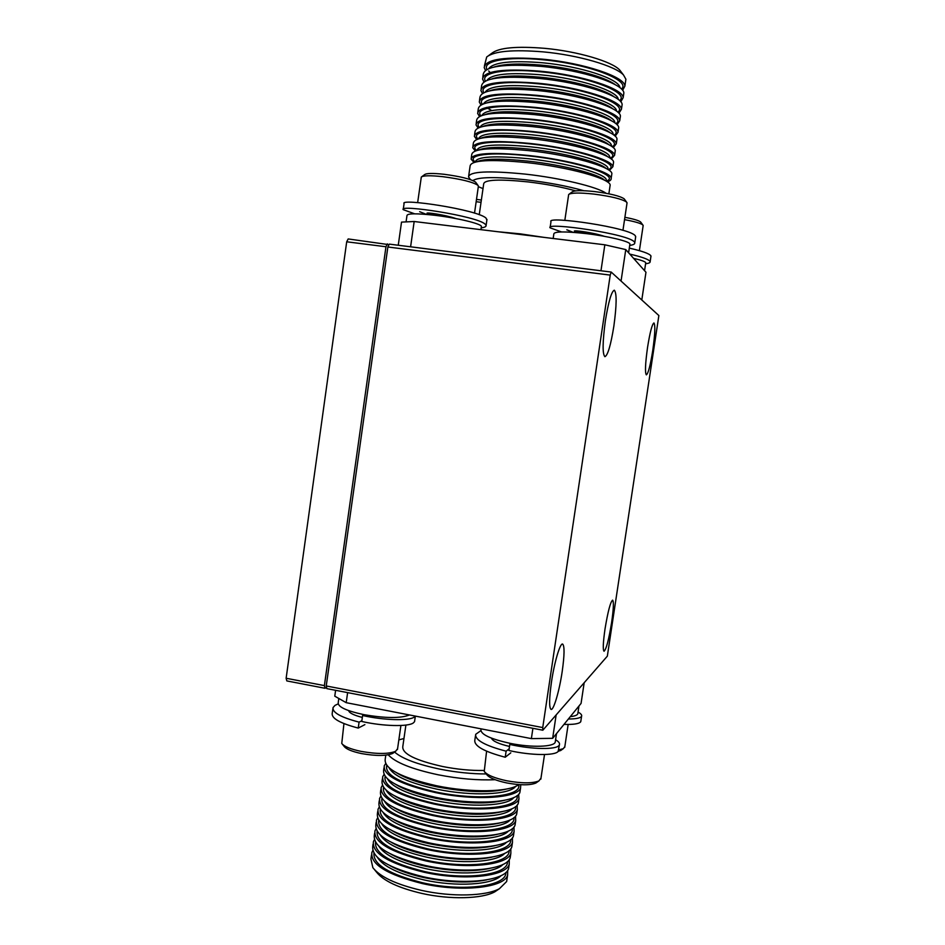 <?xml version="1.0" encoding="UTF-8"?>
<svg xmlns="http://www.w3.org/2000/svg" width="945" height="945" viewBox="0 0 945 945"><rect width="100%" height="100%" fill="white"/><g stroke="black" fill="none" stroke-linecap="round" stroke-linejoin="round"><path stroke-width="1.42" d="M551.455 682.113C554.337 662.315 560.137 642.789 562.618 644.065C564.637 645.919 564.508 655.039 562.204 671.458C559.405 690.712 553.652 710.569 551.053 709.411C549.033 707.734 549.163 698.639 551.455 682.113M605.367 320.827C608.497 301.632 611.474 291.414 614.321 290.186C616.861 293.127 616.707 305.117 613.86 326.155C610.801 345.114 607.812 355.296 604.918 356.702C602.378 354.08 602.532 342.125 605.367 320.827M647.561 347.299C650.006 332.144 652.144 324.029 653.952 322.954C655.428 325.08 655.027 334.282 652.747 350.56C650.337 365.561 648.211 373.665 646.356 374.858C644.88 372.909 645.281 363.731 647.561 347.299M605.013 629.004C607.918 611.427 610.458 601.811 612.62 600.146C613.884 601.599 613.553 609.029 611.628 622.448C608.781 639.812 606.241 649.416 604.032 651.247C602.768 649.912 603.099 642.505 605.013 629.004M607.34 656.149L542.832 730.213L326.84 688.621L326.238 685.964L387.863 246.999L389.269 244.117L611.179 272.054L658.866 315.547L607.34 656.149M326.238 685.964L542.737 727.567L610.222 275.101L387.863 246.999M611.179 272.054L610.222 275.101M542.737 727.567L542.832 730.213M326.58 687.428L324.986 688.267L286.831 680.92L286.134 678.262L324.383 685.609L385.962 246.751L346.697 241.79L348.173 238.943L388.997 244.66M286.134 678.262L346.697 241.79M387.356 243.869L385.962 246.751M324.383 685.609L324.986 688.267M583.797 190.713C567.378 186.082 547.97 182.432 525.585 179.774C495.735 176.668 478.182 176.928 472.925 180.578M478.324 186.685L483.001 188.622M470.433 179.633L468.543 176.892C469.582 171.399 488.53 170.478 525.396 174.128C560.539 178.003 597.701 186.98 606.052 193.276M488.789 55.471L491.849 53.239C498.889 47.675 516.502 46.045 544.686 48.325C577.608 51.313 612.1 61.508 619.766 70.084L621.408 72.245M625.614 81.175L625.897 79.226L623.535 75.033C615.443 65.973 578.47 55.082 543.151 51.869C512.946 49.412 494.129 51.113 486.699 56.983L484.454 65.701M485.423 70.343L484.194 67.532C485.647 59.145 504.949 56.346 542.099 59.122C583.726 62.89 625.283 76.911 624.869 86.149L622.625 90.366M479.245 214.739L483.698 183.826C484.572 179.656 499.267 179.007 527.771 181.877C546.163 184.074 562.133 187.063 575.694 190.878M482.8 77.254L483.214 74.431C484.631 66.221 503.909 63.539 541.048 66.374C582.652 70.19 624.22 84.034 623.842 93.071L623.558 94.949M483.899 81.872L482.552 79.014C483.958 70.934 503.224 68.323 540.351 71.206C581.943 75.045 623.511 88.783 623.157 97.689L620.782 101.847M481.159 88.795L481.572 85.9C482.942 77.998 502.185 75.517 539.3 78.447C580.868 82.333 622.46 95.906 622.129 104.611L621.857 106.419M482.399 93.401L480.91 90.484C482.269 82.711 501.5 80.301 538.591 83.266C580.159 87.2 621.751 100.642 621.444 109.218L618.928 113.329M479.505 100.324L479.93 97.37C481.265 89.775 500.472 87.483 537.54 90.507C579.084 94.476 620.7 107.754 620.416 116.129L620.156 117.865M480.922 104.919L479.269 101.954C480.592 94.476 499.775 92.267 536.843 95.327C578.375 99.331 619.991 112.49 619.731 120.736L617.061 124.787M477.851 111.841L478.288 108.817C479.576 101.528 498.747 99.438 535.791 102.544C577.3 106.608 618.94 119.602 618.703 127.646L618.455 129.311M479.458 116.424L477.627 113.4C478.902 106.23 498.062 104.222 535.094 107.364C576.592 111.451 618.231 124.327 618.018 132.253L615.171 136.234M476.209 123.346L476.646 120.263C477.898 113.282 497.023 111.38 534.043 114.581C575.529 118.716 617.179 131.426 616.99 139.151L616.754 140.746M478.028 127.929L475.996 124.846C477.225 117.971 496.338 116.164 533.346 119.401C574.82 123.559 616.471 136.163 616.305 143.746L613.258 147.668M474.567 134.84L475.016 131.698C476.221 125.012 495.31 123.322 532.295 126.618C573.745 130.823 615.419 143.25 615.278 150.645L615.053 152.169M476.634 139.435L474.355 136.269C475.548 129.713 494.625 128.095 531.598 131.414C573.036 135.655 614.722 147.975 614.604 155.24L611.309 159.079M472.913 146.321L473.374 143.132C474.544 136.742 493.597 135.241 530.547 138.631C571.973 142.919 613.659 155.063 613.577 162.127L613.364 163.591M475.264 150.928L472.724 147.692C473.87 141.431 492.912 140.014 529.85 143.427C571.264 147.751 612.962 159.776 612.892 166.722L609.336 170.49M471.271 157.803L471.744 154.543C472.866 148.459 491.884 147.16 528.81 150.633C570.201 154.992 611.911 166.863 611.876 173.596L611.663 174.99M473.953 162.41L471.094 159.103C472.193 153.149 491.199 151.921 528.113 155.429C569.492 159.823 611.214 171.577 611.191 178.192C611.474 179.692 610.186 180.92 607.316 181.877M468.72 175.687L470.114 165.954C471.189 160.166 490.171 159.055 527.062 162.623C568.417 167.064 610.163 178.64 610.163 185.066L609.974 186.389M398.258 245.251L401.519 222.11L414.17 221.508L604.835 244.802L625.767 249.574L645.967 272.254L641.797 299.978M625.767 249.574L621.054 281.067M600.973 270.778L604.835 244.802M414.17 221.508L410.603 246.799M403.964 738.494L398.837 739.9M394.573 752.055C402.216 758.681 417.336 764.375 439.921 769.147C456.128 772.337 471.567 773.943 486.226 773.955M495.085 779.696C477.792 780.452 458.797 778.822 438.126 774.782C411.855 769.135 395.223 762.473 388.241 754.819M498.665 889.221L494.778 891.832C482.044 898.919 450.092 899.794 421.86 893.427C398.542 887.957 383.446 880.858 376.571 872.164L374.61 869.79M371.479 855.107L370.924 859.017L372.862 867.675C380.162 876.925 396.309 884.485 421.328 890.344C451.615 897.159 485.884 896.238 499.409 888.713L506.65 881.531L507.063 878.803M507.701 870.31L507.619 875.023C504.784 887.674 461.833 892.541 422.32 883.551C387.226 874.739 370.405 864.403 371.846 852.532L372.755 850.63M483.84 770.458C471.071 770.707 457.368 769.407 442.744 766.537C415.363 760.382 402.05 753.732 402.794 746.597L405.901 725.051M508.989 865.844L508.587 868.502C505.788 880.976 462.837 885.701 423.301 876.759C388.194 867.994 371.35 857.753 372.779 846.047L373.039 844.239M509.272 859.477L509.237 864.155C506.449 876.511 463.511 881.142 423.962 872.223C388.844 863.494 371.987 853.323 373.393 841.723L374.338 839.798M510.595 855.048L510.205 857.635C507.441 869.825 464.515 874.29 424.955 865.407C389.812 856.737 372.932 846.673 374.326 835.238L374.598 833.36M510.843 848.622L510.855 853.288C508.103 865.348 465.188 869.731 425.616 860.871C390.462 852.225 373.57 842.231 374.941 830.903L375.933 828.954M512.202 844.228L511.824 846.755C509.107 858.651 466.192 862.88 426.597 854.067C391.431 845.456 374.527 835.581 375.874 824.406L376.145 822.469M512.414 837.766L512.462 842.408C509.768 854.185 466.865 858.308 427.258 849.52C392.08 840.955 375.165 831.139 376.488 820.083L377.527 818.098M513.808 833.407L513.442 835.876C510.761 847.476 467.869 851.445 428.25 842.704C393.061 834.175 376.11 824.477 377.421 813.574L377.705 811.578M513.986 826.899L514.08 831.517C511.422 842.999 468.543 846.862 428.912 838.156C393.711 829.663 376.748 820.024 378.047 809.239L379.134 807.231M515.415 822.575L515.06 824.985C512.426 836.29 469.547 839.999 429.904 831.328C394.679 822.894 377.705 813.361 378.98 802.73L379.276 800.675M515.545 816.019L515.71 820.626C513.088 831.813 470.22 835.427 430.566 826.78C395.329 818.37 378.343 808.908 379.595 798.395L380.74 796.363M517.021 811.731L516.679 814.082C514.092 825.091 471.236 828.552 431.558 819.953C396.309 811.59 379.299 802.234 380.528 791.886L380.835 789.76M517.116 805.128L517.328 809.711C514.753 820.603 471.909 823.969 432.219 815.393C396.959 807.065 379.937 797.781 381.154 787.539L382.347 785.484M518.64 800.876L518.297 803.167C515.757 813.881 472.913 817.082 433.212 808.554C397.928 800.273 380.894 791.095 382.087 781.019L382.394 778.834M518.675 794.237L518.947 798.797C516.419 809.393 473.599 812.499 433.873 803.994C398.589 795.749 381.532 786.642 382.701 776.672L383.965 774.593M520.258 790.02L519.927 792.241C517.423 802.659 474.603 805.612 434.865 797.155C399.558 788.957 382.489 779.956 383.635 770.151L383.965 767.895M520.742 784.728L520.577 787.87C518.084 798.171 475.276 801.029 435.527 792.595C400.219 784.421 383.127 775.491 384.261 765.804L385.595 763.69M518.746 784.598C509.32 792.17 471.023 792.961 436.531 785.744C401.188 777.629 384.083 768.805 385.194 759.272L385.784 755.161M516.466 796.092L517.08 796.907M584.175 682.739L581.069 703.423L552.648 738.328L531.373 738.612L346.201 702.678L334.778 696.181L335.605 690.311M531.373 738.612L532.909 728.3M347.618 692.626L346.201 702.678M556.144 714.928L552.648 738.328M481.052 728.843L480.958 729.54C480.532 734.395 490.467 739.037 510.725 743.467C531.751 747.708 553.746 746.975 555.211 742.227L555.376 741.116M505.504 733.592L518.71 736.155M555.046 735.375L556.593 733.474M559.381 744.92L558.152 751.37C555.258 755.776 531.267 755.61 508.918 750.507L509.816 744.436C532.177 749.527 556.168 749.763 559.038 745.44L559.381 744.92C560.019 743.349 558.743 741.624 555.577 739.758M480.804 730.686L475.689 734.336C474.898 740.006 485.045 745.629 506.118 751.18L509.178 748.806M558.495 750.838L558.672 749.716M475.489 735.718L474.827 740.218C474.024 745.983 484.159 751.653 505.221 757.24L506.118 751.18M510.808 752.834L505.221 757.24M509.816 744.436L510.725 743.467M491.459 738.151C492.558 741.081 498.582 743.857 509.52 746.455M508.989 750.07L507.867 749.822M537.032 782.224L535.827 783.062C529.921 785.413 520.258 785.378 506.827 782.956C495.877 780.594 489.144 777.77 486.651 774.498L484.891 772.242M486.592 751.204L484.242 771.392C486.994 775.018 494.471 778.148 506.674 780.771C521.628 783.464 532.378 783.511 538.922 780.913L540.977 778.184M570.272 716.676C574.619 716.168 577.123 715.235 577.785 713.865L577.915 713.038M577.773 707.474L579.037 705.915M568.382 718.991C575.422 718.991 579.734 718.212 581.329 716.664L581.577 716.286C582.073 715.034 580.903 713.629 578.057 712.081M564 724.378C573.119 724.673 578.623 723.894 580.513 722.039L580.891 720.834M558.637 749.905L563.303 748.676L564.827 746.668M561.342 750.047L558.058 751.464M338.818 698.485L338.227 702.619C337.719 706.848 346.295 710.864 363.955 714.656C385.501 718.33 400.68 718.436 409.492 714.963M415.351 716.097L414.548 721.673L413.308 722.96C408.228 726.835 383.127 726.362 361.758 721.46L362.608 715.507C383.977 720.397 409.079 720.941 414.134 717.149L415.268 716.086M338.156 703.895L335.038 705.36L333.042 707.569C332.215 712.495 340.897 717.349 359.076 722.134L361.864 720.728M414.548 721.673L414.69 720.657M332.864 708.797L332.227 713.345C331.388 718.354 340.058 723.256 358.238 728.075L359.076 722.134M364.876 724.638L358.238 728.075M362.608 715.507L363.955 714.656M348.646 710.616C349.225 712.955 353.784 715.235 362.337 717.432M393.746 752.657L392.636 753.46C386.21 756.047 375.85 756.095 361.533 753.578C352.095 751.57 346.295 749.184 344.157 746.408L342.326 744.14M343.945 723.61L341.759 743.443C344.122 746.491 350.571 749.149 361.073 751.381C377.02 754.169 388.549 754.134 395.66 751.275L397.573 748.712M476.493 199.407L481.359 200.021M481.029 202.336L476.162 201.698M645.695 263.159L645.754 262.734C645.187 261.564 641.123 260.111 633.563 258.339M644.608 270.742L643.71 269.727M645.6 263.749C648.79 263.371 650.302 262.675 650.148 261.635L650.006 261.304C648.376 259.249 641.643 256.839 629.795 254.11M650.892 256.709L650.845 255.729C649.12 253.532 641.95 250.992 629.311 248.122M643.12 225.855L642.824 224.934C640.663 223.256 634.579 221.496 624.539 219.642M624.893 217.315C633.504 218.945 638.737 220.492 640.592 221.969L640.899 222.382M629.842 244.566L629.925 243.999C629.559 241.365 608.025 236.167 586.325 233.616C565.334 231.312 554.514 231.395 553.853 233.864L553.168 238.494M628.685 252.847L627.574 251.618M604.28 236.309C592.987 232.423 572.824 229.978 574.395 231.147L574.607 231.289M629.713 245.405C633.292 244.92 634.981 244.046 634.78 242.782L634.567 242.345C631.378 234.195 544.603 221.744 550.084 227.816L561.566 231.95M635.572 237.467L635.501 236.179C632.335 227.792 545.525 215.401 550.982 221.697L550.167 227.32M566.799 229.8L573.107 232.328M595.882 233.97L594.37 233.781M569.292 194.056L572.008 192.024C574.158 190.37 581.659 190.217 594.535 191.563C610.045 193.571 619.908 195.981 624.125 198.793L624.539 199.348M626.984 203.305L626.582 202.065C621.916 198.97 610.954 196.3 593.673 194.056C579.344 192.567 571.004 192.721 568.666 194.528L564.827 220.35M574.454 232.423L579.946 231.194M576.415 232.588L586.089 232.08M582.262 233.143L580.407 232.127M481.336 226.93L481.407 226.41C481.206 223.729 457.167 217.917 434.948 215.306C416.686 213.275 407.366 213.357 406.976 215.531L406.078 221.886M455.951 218.567C444.811 214.739 425.628 212.141 427.105 213.251L427.707 213.546M481.206 227.839C484.679 227.402 486.309 226.599 486.108 225.418L485.198 224.213C477.343 216.051 398.105 204.108 403.22 209.66L414.631 213.818M486.864 220.161L486.073 218.177C478.241 209.802 398.979 197.883 404.07 203.647L403.279 209.211M439.271 215.649L448.45 216.523M419.651 211.692L426.561 214.432M421.86 176.644L424.577 174.636C426.349 173.207 432.81 173.089 443.961 174.27C460.357 176.443 470.893 179.042 475.559 182.09L475.937 182.598M478.347 186.484L477.969 185.338C472.807 181.983 461.101 179.101 442.839 176.68C430.424 175.368 423.254 175.486 421.305 177.046L417.643 202.62M427.01 214.468L431.286 213.251M428.51 214.609L436.873 214.066M435.645 215.389L433.117 214.09M440.027 215.968L433.554 214.078M494.034 67.024C503.815 63.799 519.88 63.185 542.229 65.193C572.741 68.052 605.131 76.852 615.313 84.731M619.932 87.72C619.672 79.12 581.045 66.292 542.584 62.783C511.576 60.291 493.633 62.216 488.766 68.572M486.923 69.41C482.068 61.035 507.028 56.168 542.513 59.748C588.652 63.882 631.614 80.549 621.456 89.054M491.778 78.943C501.346 75.706 517.588 75.139 540.481 77.23C571.489 80.183 604.351 89.078 614.073 96.792M618.254 99.473C618.502 91.181 579.639 78.435 540.835 74.82C509.449 72.233 491.506 74.064 487.018 80.325M485.376 81.022C480.06 72.812 505.008 68.134 540.764 71.808C587.188 76.049 630.291 92.515 619.613 100.619M489.557 90.838C498.901 87.601 515.297 87.07 538.733 89.243C570.237 92.315 603.571 101.28 612.809 108.829M616.565 111.203L616.542 111.014C616.801 103.04 577.891 90.531 539.087 86.845C507.323 84.164 489.392 85.9 485.281 92.043M483.852 92.634C478.04 84.589 502.964 80.101 539.016 83.857C585.758 88.216 628.992 104.482 617.758 112.171M487.36 102.71C496.456 99.473 512.993 98.989 536.996 101.257C568.984 104.422 602.792 113.459 611.521 120.83M614.864 122.909L614.829 122.531C615.041 114.853 576.119 102.615 537.339 98.859C505.185 96.083 487.254 97.713 483.568 103.749M482.352 104.222C475.996 96.343 500.897 92.043 537.268 95.894C584.341 100.371 627.728 116.424 615.892 123.7M485.198 114.558C494.011 111.333 510.702 110.896 535.248 113.258C567.744 116.53 602.024 125.626 610.21 132.808M613.151 134.603L613.128 134.025C613.293 126.665 574.347 114.688 535.602 110.86C503.023 107.99 485.116 109.514 481.867 115.444M480.875 115.798C473.941 108.073 498.818 103.962 535.52 107.907C582.959 112.526 626.488 128.378 614.002 135.23M483.06 126.382C491.577 123.169 508.398 122.791 533.512 125.248C566.504 128.626 601.244 137.781 608.875 144.739M611.427 146.274L611.415 145.518C611.545 138.466 572.576 126.76 533.854 122.85C500.85 119.873 482.966 121.303 480.178 127.114M479.422 127.374C471.862 119.802 496.716 115.881 533.771 119.92C581.6 124.669 625.283 140.309 612.088 146.723M480.97 138.171C489.156 134.981 506.083 134.662 531.763 137.226C565.275 140.722 600.488 149.912 607.517 156.646M609.69 157.91L609.714 157C609.797 150.255 570.804 138.809 532.118 134.828C498.665 131.745 480.792 133.068 478.524 138.773M478.005 138.927C469.771 131.509 494.578 127.776 532.035 131.922C580.289 136.812 624.125 152.239 610.139 158.217M478.902 149.948C486.722 146.782 503.768 146.534 530.027 149.192C564.059 152.795 599.732 162.032 606.135 168.517M607.93 169.533L608.013 168.47C608.048 162.032 569.032 150.846 530.369 146.794C496.444 143.605 478.619 144.809 476.882 150.42M476.623 150.491C467.645 143.203 492.404 139.659 530.287 143.912C579.013 148.944 623.003 164.17 608.155 169.675M476.859 161.689C484.301 158.559 501.441 158.382 528.29 161.146C562.854 164.879 599 174.128 604.729 180.353M606.206 180.625L606.312 179.94C606.3 173.797 567.272 162.871 528.633 158.748C494.211 155.452 476.422 156.551 475.276 162.044M475.276 162.02C465.542 154.886 490.231 151.519 528.55 155.89C577.738 161.063 621.869 176.077 606.17 181.109M498.192 231.773L520.211 233.852L544.367 237.419M486.592 879.889C469.122 883.291 448.308 882.535 424.163 877.621C410.366 874.574 399.062 870.64 390.238 865.844M377.504 857.54C383.446 866.577 398.885 874.019 423.832 879.878C456.258 887.178 492.51 884.863 501.169 875.578M505.823 872.495C507.004 886.032 463.629 892.151 422.911 882.843C389.505 874.503 373.18 864.651 373.925 853.252M489.309 868.514C471.791 872.046 450.623 871.314 425.805 866.317C411.441 863.163 399.806 859.111 390.887 854.162M378.933 846.342C384.709 855.272 400.219 862.691 425.474 868.585C458.195 875.885 494.684 873.629 503 864.427M507.43 861.545C508.942 874.869 465.472 880.799 424.553 871.526C390.946 863.21 374.598 853.465 375.508 842.302M491.979 857.139C474.449 860.789 452.938 860.08 427.447 855.012C412.528 851.74 400.574 847.57 391.584 842.503M380.374 835.132C385.973 843.968 401.554 851.351 427.116 857.269C460.132 864.58 496.857 862.383 504.819 853.276M509.036 850.583C510.879 863.695 467.326 869.435 426.195 860.198C392.388 851.906 376.027 842.29 377.102 831.352M494.601 845.763C477.083 849.52 455.242 848.834 429.089 843.684C413.615 840.318 401.365 836.041 392.317 830.844M381.815 823.934C387.237 832.663 402.889 839.999 428.758 845.952C462.07 853.264 499.043 851.15 506.638 842.137M510.643 839.621C512.828 852.52 469.181 858.072 427.849 848.87C393.817 840.589 377.445 831.092 378.697 820.378M497.188 834.388C479.706 838.25 457.557 837.565 430.743 832.356C414.713 828.895 402.168 824.512 393.096 819.209M383.268 812.724C388.501 821.335 404.224 828.635 430.412 834.612C464.019 841.936 501.228 839.892 508.457 830.974M512.249 828.659C514.789 841.333 471.047 846.696 429.502 837.518C395.258 829.261 378.851 819.894 380.292 809.416M499.728 823.012C482.304 826.97 459.861 826.296 432.385 821.004C415.812 817.449 402.983 812.972 393.911 807.585M384.721 801.514C389.765 810.019 405.547 817.271 432.054 823.272C465.968 830.608 503.425 828.635 510.265 819.823M513.844 817.673C516.75 830.135 472.925 835.309 431.144 826.166C396.676 817.921 380.268 808.672 381.898 798.442M502.22 811.649C484.891 815.677 462.164 815.015 434.038 809.652C416.922 806.002 403.822 801.443 394.762 795.973M386.186 790.315C391.029 798.69 406.87 805.884 433.708 811.92C467.917 819.256 505.622 817.378 512.06 808.672M515.438 806.687C518.734 818.937 474.803 823.91 432.798 814.791C398.093 806.569 381.662 797.45 383.516 787.457M504.689 800.273C487.466 804.372 464.467 803.711 435.692 798.289C418.021 794.544 404.673 789.914 395.636 784.374M387.651 779.105C392.293 787.35 408.193 794.497 435.361 800.557C469.889 807.904 507.831 806.109 513.844 797.509M517.021 795.702C520.719 807.727 476.693 812.499 434.452 803.415C399.511 795.206 383.068 786.228 385.135 776.471M507.122 788.91C490.03 793.068 466.771 792.406 437.346 786.913C419.131 783.086 405.547 778.373 396.557 772.786M389.139 767.895C393.545 775.999 409.504 783.098 437.015 789.193C471.862 796.54 510.04 794.828 515.639 786.346M518.604 784.704C522.727 796.505 478.607 801.088 436.106 792.028C400.916 783.83 384.461 774.983 386.753 765.474M611.498 146.31L611.533 145.53L611.32 146.191M609.631 157.874L609.927 156.976L609.584 157.85M610.163 185.066L608.864 193.808M611.876 173.596L611.191 178.192M613.577 162.127L612.892 166.722M615.278 150.645L614.604 155.24M616.99 139.151L616.305 143.746M618.703 127.646L618.018 132.253M620.416 116.129L619.731 120.736M622.129 104.611L621.444 109.218M623.842 93.071L623.157 97.689M625.897 79.226L624.869 86.149M619.766 70.084L623.535 75.033M486.368 107.482L491.707 110.565M488.683 70.946L491.105 73.462M519.927 792.241L520.577 787.87M518.297 803.167L518.947 798.797M516.679 814.082L517.328 809.711M515.06 824.985L515.71 820.626M513.442 835.876L514.08 831.517M511.824 846.755L512.462 842.408M510.205 857.635L510.855 853.288M508.587 868.502L509.237 864.155M506.65 881.531L507.619 875.023M494.778 891.832L499.409 888.713M555.211 742.227L556.451 733.946M540.835 779.141L544.521 754.535M535.827 783.062L538.922 780.913M577.785 713.865L578.919 706.352M581.577 716.286L580.773 721.661M564.72 747.365L568.158 724.449M560.456 750.661L563.303 748.676M397.455 749.562L400.904 725.488M392.636 753.46L395.66 751.275M645.754 262.734L644.584 270.506M650.148 261.635L650.987 256.083M643.179 225.453L639.387 250.673M640.592 221.969L642.824 224.934M629.925 243.999L628.638 252.598M634.78 242.782L635.701 236.64M577.844 230.982L575.682 231.844M627.067 202.762L622.944 230.344M624.125 198.793L626.582 202.065M481.407 226.41L480.946 229.67M486.108 225.418L486.97 219.417M429.963 213.121L428.333 213.747M478.418 186L474.52 213.145M475.559 182.09L477.969 185.338"/></g></svg>
